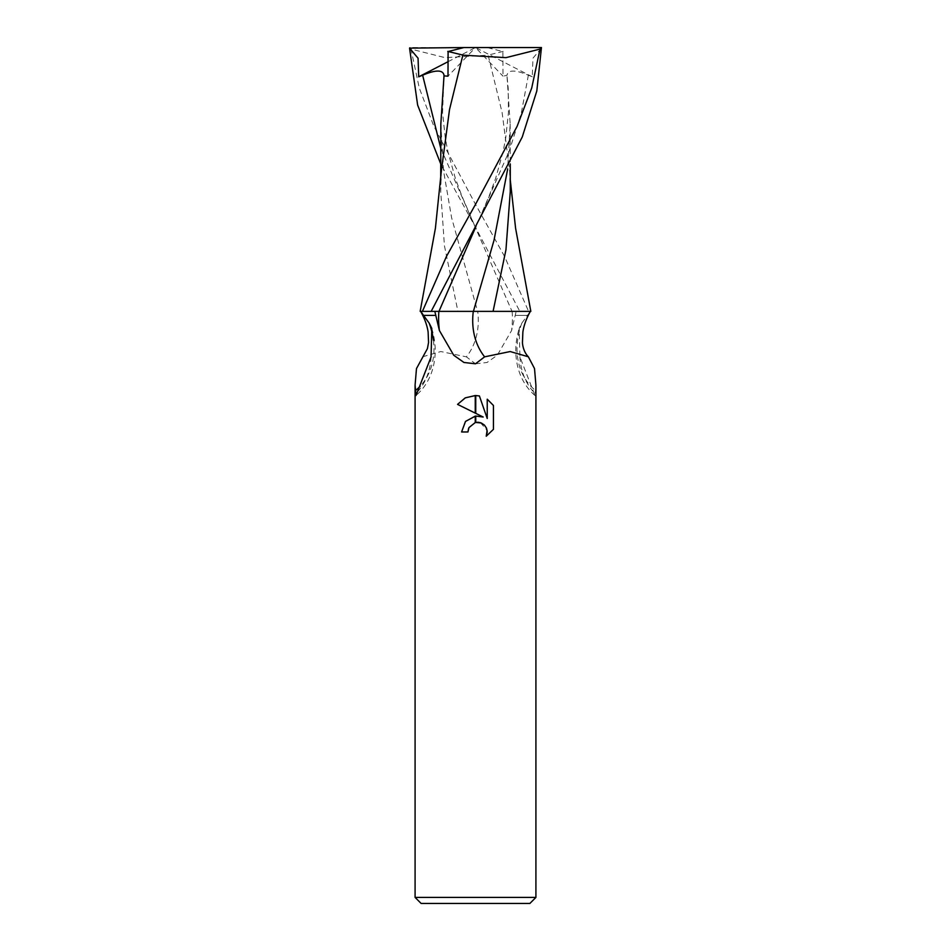 <?xml version="1.0" encoding="UTF-8"?>
<svg xmlns="http://www.w3.org/2000/svg" width="951" height="951" viewBox="0 0 951 951"><rect width="100%" height="100%" fill="white"/><g stroke="black" fill="none" stroke-linecap="round" stroke-linejoin="round"><path stroke-width="0.71" stroke-dasharray="4.75 3.57" d="M529.873 903.45L421.127 903.45M535.912 897.411L415.088 897.411M475.5 363.793L487.031 362.486L497.314 355.21L511.59 330.532L516.179 311.369L477.711 311.369A71.777 58.38 54.8 0 1 466.382 356.839L475.5 363.793M530.349 311.369L527.46 315.399L515.478 315.399M515.466 315.399L527.46 315.399L521.861 323.078L519.222 328.333L519.924 356.922L534.985 395.521L535.912 385.119M468.593 428.437L468.974 427.593M493.45 429.317L493.45 405.483M457.55 404.377L483.191 417.025M480.41 422.684L487.126 430.339M461.604 431.968L467.951 431.968M487.233 399.194L487.233 418.511L479.399 395.949M422.648 356.78L440.824 351.549L466.382 356.839M477.711 311.369L473.408 311.369M433.418 340.256A68.115 55.396 54.8 0 1 420.176 386.189M431.076 356.922A71.527 58.177 54.8 0 1 418.297 390.98M530.254 311.369L516.179 311.369M519.924 356.922A71.527 58.177 -54.8 0 0 532.703 390.98M521.861 323.078A68.115 55.396 -54.8 0 0 535.865 390.79M510.283 191.531L509.665 171.014L502.104 112.539L488.136 55.17L445.044 57.654L410.987 49.095L419.272 88.003L433.882 126.317L475.5 204.382L504.565 256.437L528.578 311.369L519.828 311.369L475.5 227.348L440.729 163.905M525.82 311.369L487.174 311.369M528.578 311.369L530.836 311.369M503.222 51.402L487.59 55.229M541.452 48.132L532.94 58.201L532.287 76.817L528.364 75.2C515.145 69.649 508 69.696 506.954 75.367L503.008 76.175L502.901 51.544L487.055 47.55L410.154 47.55L410.987 49.095M475.892 226.671L489.254 195.704L495.614 178.419L503.031 151.982L505.706 138.133L508.452 112.551L508.203 88.395L506.954 75.319L510.164 123.951L507.644 169.159M441.335 171.014L440.717 191.531L444.438 245.798L457.918 311.369L519.828 311.369M420.164 311.369L457.918 311.369M440.836 123.951L443.546 170.8L451.594 217.66L477.592 311.369M410.154 47.55L409.548 47.55M532.287 76.817L475.5 47.55L503.008 76.175M541.452 47.55L487.055 47.55M448.052 61.696L475.5 47.55L463.945 47.55L475.5 47.55L447.992 76.175M512.137 311.369A99.106 80.609 54.8 0 1 511.59 330.532M528.364 75.2L521.303 113.074L509.26 150.936L475.892 226.659M440.765 148.261L512.03 311.369M431.778 328.333C436.224 343.085 436.343 357.231 432.146 370.759C428.913 380.697 423.54 388.947 416.015 395.521M534.985 395.521C527.413 388.9 522.016 380.578 518.794 370.557C514.657 357.077 514.8 343.014 519.222 328.333M509.665 171.014L510.283 179.977M510.164 123.951L510.271 163.905M444.046 75.319L442.548 112.551L445.294 138.133L447.969 151.982L455.386 178.419L461.746 195.704L475.108 226.671M440.717 179.977L440.717 191.531"/><path stroke-width="1.43" d="M415.088 897.411L421.127 903.45L529.873 903.45L535.912 897.411L415.088 897.411L415.088 385.119L416.479 368.584L427.427 348.589L428.556 342.538L428.116 331.994C427.118 325.337 424.621 318.454 420.651 311.369M535.912 897.411L535.912 385.119L534.521 368.584L528.352 356.78L510.176 351.549L484.618 356.839L475.5 363.793L463.969 362.486L453.686 355.21L439.41 330.532L434.821 311.369M483.191 417.025L475.75 413.352L475.75 395.545L479.399 395.949L487.233 418.511L487.233 399.194L493.45 405.483L493.45 429.317L486.234 436.224L487.257 431.909L486.52 428.212L484.428 425.085L481.301 422.993L475.75 422.446L475.75 416.062L483.191 417.025L475.75 416.062M475.5 416.086L465.538 421.376L461.604 431.968L465.455 421.471L475.25 416.122L475.25 422.553L468.974 427.593L467.951 431.968L468.593 428.437M487.126 430.339L486.234 436.224L493.45 429.317M475.25 413.114L457.55 404.377L465.241 397.887L475.25 395.533L475.25 413.114M468.974 427.593L475.203 422.565M475.5 422.494L477.996 422.268M478.151 422.28L480.41 422.684M493.45 405.483L487.233 399.194M479.399 395.949L475.75 395.545M475.5 395.533L465.36 397.827L457.55 404.377M467.951 431.968L461.604 431.968M420.746 311.369L423.54 315.399L435.522 315.399M435.534 315.399L423.54 315.399L429.139 323.078L431.778 328.333L431.076 356.922L416.015 395.521L415.088 385.119M429.139 323.078A68.115 55.396 54.8 0 1 433.418 340.256M420.176 386.189A68.115 55.396 54.8 0 1 415.135 390.79M507.644 169.159L494.021 240.27L473.408 311.369L530.349 311.369C526.367 318.466 523.882 325.361 522.872 332.018L522.444 342.562C522.575 345.855 523.989 352.452 528.352 356.78M473.289 311.369A71.777 58.38 -54.8 0 0 484.618 356.839M487.174 311.369L431.172 311.369L522.265 136.98L536.816 90.975L541.452 47.55L540.013 49.095L531.728 87.991L517.13 126.281L475.5 204.382L446.459 256.413L422.422 311.369L420.164 311.369L435.415 228.204L441.335 171.014L449.514 109.591L462.864 55.158L505.956 57.654L540.013 49.095M493.082 311.369L505.968 249.709L510.283 191.531L510.271 163.905M510.283 179.977L515.585 228.204L530.836 311.369L525.82 311.369M440.729 163.905L417.632 105.062L409.548 48.132L418.06 58.201L418.713 76.817L422.636 75.2C435.855 69.649 443 69.696 444.046 75.367L440.836 123.951L440.717 179.977M443.974 75.89L447.992 76.175L448.099 51.544L463.945 47.55L540.846 47.55M447.778 51.402L463.434 55.229M422.422 311.369L431.172 311.369M409.548 48.132L463.945 47.55M418.713 76.817L448.052 61.696M438.863 311.369A99.106 80.609 -54.8 0 0 439.41 330.532M475.892 226.671L438.97 311.369M422.636 75.2L440.765 148.261"/></g></svg>
